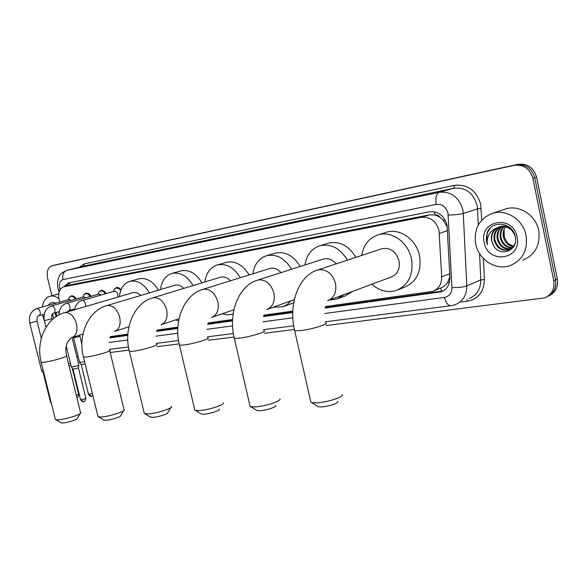 <?xml version="1.0" encoding="UTF-8"?>
<svg xmlns="http://www.w3.org/2000/svg" width="587" height="587" viewBox="0 0 587 587"><rect width="100%" height="100%" fill="white"/><g stroke="black" fill="none" stroke-linecap="round" stroke-linejoin="round"><path stroke-width="0.88" d="M325.352 306.561L432.78 291.357C438.738 288.965 441.71 284.145 441.703 276.888L439.025 230.574C436.068 221.028 430.205 216.603 421.451 217.307L63.557 286.845C58.795 289.149 57.519 294.153 59.713 301.865L59.793 302.07M447.331 227.169L443.229 220.154L439.957 217.256C438.643 215.385 436.977 214.593 434.945 214.879L434.446 211.797M434.945 214.879L439.957 217.256M441.651 291.335L440.661 288.1L443.493 286.705L446.406 284.079L447.632 282.428L449.899 276.815M434.696 214.93L429.464 214.849L72.825 284.357L63.557 286.845M110.356 336.578L127.878 334.135M157.052 330.063L177.868 327.157M208.025 322.945L232.613 319.511M263.871 315.146L292.818 311.103M114.362 289.178L116.387 287.593L117.4 287.483L119.154 287.99L121.083 289.662M98.968 291.937L100.898 290.448C102.901 290.051 104.669 291.101 106.196 293.588M84.007 294.63L85.849 293.214C87.786 292.84 89.503 293.86 90.992 296.296M69.464 297.249L71.218 295.907C73.089 295.547 74.754 296.552 76.222 298.93M325.073 308.087L441.042 291.812C446.964 289.428 449.928 284.644 449.928 277.468L447.008 224.946C444.066 215.451 438.218 211.071 429.464 211.797L68.334 282.971L64.042 286.713M51.92 295.709L47.62 278.216C46.417 271.642 47.833 267.489 51.876 265.772L514.227 165.351C523.685 164.316 529.907 168.652 532.893 178.345L553.761 280.711C554.854 288.973 551.846 294.696 544.729 297.888L326.108 325.55M294.403 329.505L264.341 333.262M234.059 337.041L208.246 340.262M179.189 343.887L157.074 346.653M129.096 350.145L110.195 352.501M78.174 356.5L76.772 356.676M56.315 264.671L518.02 164.331C527.442 163.296 533.634 167.603 536.606 177.237L557.32 279.001L555.544 279.86C556.637 287.784 553.827 293.419 547.113 296.758C553.827 293.419 556.637 287.784 555.544 279.86L534.757 177.788L555.544 279.86L553.761 280.711M518.02 164.331L516.134 164.837C525.57 163.81 531.778 168.124 534.757 177.788C531.778 168.124 525.57 163.81 516.134 164.837L54.327 265.163L514.227 165.351M54.063 265.229L51.994 265.742M109.901 337.877L127.805 335.404M156.634 331.413L177.802 328.478M207.637 324.347L232.555 320.898M263.534 316.606L292.766 312.563M66.397 286.082L69.471 282.751M442.899 291.013L325.161 307.544M292.781 312.042L263.644 316.085M232.569 320.399L207.761 323.848M177.824 328.008L156.773 330.929M127.827 334.95L110.048 337.415M557.32 279.001C558.406 286.911 555.603 292.531 548.904 295.863M475.683 243.921C473.65 228.886 479.234 218.702 492.434 213.352C506.214 208.767 523.208 219.677 526.069 235.431C527.94 250.231 522.591 260.298 510.008 265.654C495.773 270.79 478.588 259.645 475.683 243.921M504.182 209.434L505.554 208.979C519.187 204.445 535.938 215.099 538.719 230.537C540.532 245.043 535.219 254.941 522.775 260.232M500.711 226.604C496.184 229.546 494.232 233.853 494.863 239.511C497.145 247.509 501.973 250.876 509.362 249.607L513.111 247.376M500.3 226.677C495.531 229.576 493.462 233.949 494.093 239.804C496.375 247.809 501.21 251.177 508.606 249.915C511.725 248.851 513.874 246.657 515.056 243.312M502.384 226.443C498.803 229.51 497.321 233.487 497.93 238.366C499.867 245.645 504.24 249.101 511.042 248.727M501.958 226.465C498.143 229.51 496.551 233.575 497.167 238.652C499.199 246.144 503.705 249.578 510.69 248.954M511.637 248.697L512.165 248.514M504.13 226.531C501.437 229.59 500.381 233.156 500.975 237.221C502.567 243.678 506.361 247.156 512.356 247.67M503.69 226.479C500.777 229.568 499.618 233.244 500.212 237.508C501.892 244.17 505.833 247.655 512.04 247.963M513.537 246.32L507.814 243.378L503.646 236.223C502.986 232.731 503.609 229.583 505.51 226.78C503.448 229.708 502.692 232.907 503.235 236.378C504.593 242.196 507.931 245.63 513.258 246.687M511.358 229.011C507.924 226.34 504.123 225.562 499.955 226.692M499.104 226.993C493.572 229.678 491.128 234.235 491.767 240.67L492.955 244.39C498.62 258.053 518.732 251.148 515.313 236.913C513.119 222.414 492.141 219.597 487.247 232.54L486.52 241.939L487.371 244.779L487.144 241.793C487.489 234.961 490.813 230.302 497.138 227.822C492.566 230.713 490.725 235.013 491.613 240.729L492.955 244.39M515.225 236.473C512.363 228.725 507.014 225.555 499.177 226.971L497.138 227.822M517.052 236.95C522.342 259.703 487.863 264.84 484.209 242.482C478.559 220.411 512.928 213.939 517.052 236.95M490.167 228.277C486.322 233.303 485.39 238.806 487.371 244.779M337.686 401.537C339.337 402.931 328.375 406.578 321.471 406.908L318.411 406.842L317.105 406.013M310.545 400.84L310.927 402.521L316.833 402.88C327.612 402.33 344.782 396.651 342.118 394.574M328.61 300.346L391.133 277.042C397.553 274.334 400.187 268.934 399.028 260.833C395.968 251.434 390.289 247.384 381.998 248.69L381.403 248.888M361.702 255.418C363.522 244.838 368.996 237.984 378.138 234.844C391.514 230.464 408.266 242.233 411.465 258.772C413.688 274.643 408.567 285.231 396.093 290.536C387.442 292.964 379.371 290.858 371.894 284.218M385.718 232.481L386.473 232.247C399.784 227.888 416.425 239.503 419.573 255.866C421.759 271.561 416.645 282.053 404.23 287.337L398.478 289.604M275.663 405.522C277.167 406.82 266.227 410.438 259.843 410.739L257.253 410.68L256.159 409.997M249.835 405.191L250.157 406.608L255.162 406.916C265.126 406.417 282.259 400.782 279.838 398.844M336.072 263.908C332.381 259.52 328.206 257.884 323.547 259.006L323.144 259.138M304.976 264.957C306.605 254.985 311.58 248.587 319.878 245.755C331.002 243.444 340.174 248.242 347.416 260.151M327.972 243.297L328.463 243.15C339.535 240.846 348.663 245.579 355.847 257.355M344.342 294.491L336.725 299.135L329.623 299.972M352.714 291.365L345.127 295.987L338.457 298.49M219.303 409.146C220.668 410.357 209.764 413.945 203.843 414.217L201.627 414.173L200.71 413.6M194.598 409.124L194.877 410.32L199.147 410.584C208.378 410.13 225.459 404.546 223.251 402.748M280.99 272.639C277.622 268.89 273.946 267.496 269.947 268.472L269.668 268.553M252.88 273.784C254.332 264.348 258.86 258.339 266.447 255.756C276.418 253.709 284.805 258.207 291.6 269.242M266.447 255.756L275.208 253.166C285.15 251.119 293.493 255.55 300.236 266.476M290.881 300.911L287.608 304.227L283.044 306.766L273.116 307.25M293.698 302.753L283.624 306.546M170.81 407.627L167.853 412.463C169.107 413.593 158.233 417.144 152.73 417.386L150.045 416.88M144.131 412.69L144.373 413.703L148.041 413.93C156.612 413.519 173.635 407.987 171.609 406.314M230.412 280.791C227.345 277.534 224.08 276.33 220.617 277.181L152.715 297.851C134.071 303.009 123.358 328.654 129.397 351.422L129.235 350.769M204.878 281.973C206.169 272.999 210.3 267.334 217.263 264.972C226.274 263.137 233.971 267.378 240.354 277.688M217.263 264.972L226.142 262.396C235.138 260.562 242.805 264.744 249.145 274.951M233.156 313.957L228.064 314.889L222.15 313.81M123.615 410.724L120.702 415.515C121.847 416.565 111.016 420.072 105.902 420.299L103.583 419.874M97.853 415.941L98.058 416.799L101.228 416.997C109.204 416.623 126.154 411.157 124.297 409.601M183.804 288.386C181.009 285.531 178.096 284.475 175.065 285.223L106.753 305.607C88.395 310.596 77.587 335.272 83.471 357.131L83.332 356.573M160.5 289.567C161.645 281.019 165.424 275.655 171.844 273.483C180.04 271.832 187.143 275.853 193.145 285.539M171.844 273.483L180.803 270.923C188.985 269.272 196.065 273.241 202.031 282.839M178.587 320.957L175.616 319.856M80.199 413.586L77.33 418.326C78.379 419.301 67.6 422.772 62.831 422.978L60.828 422.611M55.251 418.913L55.435 419.639L58.194 419.815C65.627 419.47 82.488 414.077 80.786 412.624M140.719 295.474C138.165 292.942 135.553 292.01 132.882 292.671L64.416 312.754C46.336 317.582 35.484 341.363 41.222 362.377L41.105 361.9M119.366 296.64C120.364 288.466 123.835 283.374 129.771 281.364C137.263 279.874 143.844 283.704 149.502 292.854M129.771 281.364L138.774 278.832C146.266 277.335 152.818 281.122 158.453 290.183M74.6 309.767C75.488 304.976 77.917 301.901 81.901 300.551L114.208 291.291C115.874 291.101 117.077 292.165 117.826 294.491L117.745 297.11M113.276 291.556L114.149 289.442L115.903 288.173C117.657 287.799 119.256 288.621 120.695 290.638M66.382 303.31L98.711 294.094L101.111 295.041M97.875 294.329L98.748 292.216L100.414 291.013C102.255 290.646 103.884 291.585 105.315 293.838M78.863 365.114L77.645 365.804L71.387 366.948M78.841 365.275L78.438 367.873L73.023 369.216M51.34 305.981L51.355 305.981C52.918 305.82 54.077 306.898 54.826 309.217C55.222 311.367 54.774 312.724 53.483 313.289C52.104 313.172 51.531 314.999 51.751 318.778L44.37 320.649C43.122 313.385 45.448 308.498 51.34 305.981L83.648 296.824L85.959 297.734M82.914 296.978L83.772 294.909L85.364 293.779C87.14 293.427 88.725 294.344 90.119 296.545M36.739 308.579C38.258 308.424 39.388 309.488 40.129 311.778C40.525 313.891 40.092 315.226 38.837 315.784C37.421 315.703 36.834 317.508 37.069 321.199L29.776 323.055C28.543 315.901 30.854 311.081 36.702 308.593L69.009 299.473L71.225 300.346M68.393 299.443L69.215 297.536L70.734 296.464C72.443 296.119 73.984 297.029 75.349 299.172M43.218 370.404L41.53 370.419M43.783 372.679L43.13 372.613M85.137 363.94L81.211 364.6M84.565 361.621L79.612 362.377M71.005 365.385L69.083 365.98M70.447 363.133L68.518 363.683M44.656 321.808L42.513 314.72M42.315 307.008C43.225 301.197 45.713 297.624 49.785 296.296C52.72 295.54 55.736 296.318 58.847 298.629M56.036 312.548L56.851 316.173M55.134 312.812L56.044 316.694M58.737 311.763L59.001 313.517M52.463 314.052L53.454 317.802M53.314 317.45L52.272 314.324M48.229 305.335C50.137 302.621 52.647 301.916 55.75 303.215M447.521 230.654L439.399 233.391M447.632 282.428L449.444 282.406M443.229 220.154L445.232 220.096M69.956 285.121L69.662 282.714M429.464 214.849L421.451 217.307M449.737 273.681L441.703 276.888M72.825 284.357L63.924 286.757M324.618 313.517L444.498 297.418C449.363 296.354 451.843 293.067 451.953 287.549L447.998 213.147C446.032 206.793 442.114 203.88 436.222 204.401L62.948 279.581C59.984 280.674 58.92 283.572 59.764 288.29L60.138 289.538M62.948 279.581C62.163 274.797 63.491 271.715 66.94 270.343L439.23 192.323C450.999 191.186 458.858 196.968 462.798 209.662L463.282 213.419L477.524 208.869L477.062 205.193C473.203 192.756 465.454 187.114 453.817 188.258L83.383 266.153L66.595 270.424L83.383 266.153L84.345 263.901L454.529 185.331L453.817 188.258L439.23 192.323C436.185 193.842 435.187 197.87 436.222 204.401M58.715 290.785L60.065 289.655M454.529 185.331C467.619 184.017 476.336 190.349 480.68 204.342L481.722 220.118M483.446 258.551L484.385 279.522C484.033 291.688 478.442 298.908 467.619 301.182L461.155 302.026M79.355 267.173L84.345 263.901M532.893 178.345L536.606 177.237M52.067 265.72L56.579 264.605M448.241 215.025C454.551 214.945 459.562 214.409 463.282 213.419L466.782 285.898L480.768 279.926L479.564 253.577M451.953 287.549C458.183 287.718 463.128 287.168 466.782 285.898C466.76 295.261 462.872 301.535 455.123 304.719L451.161 305.695M469.174 298.438C476.849 295.283 480.709 289.112 480.768 279.926L484.385 279.522M478.266 225.012L477.524 208.869L481.201 208.48M109.05 342.47L127.783 339.954M155.856 336.182L177.81 333.233M206.947 329.322L232.591 325.88M262.954 321.801L292.847 317.787M466.812 299.487L467.619 301.182M444.498 297.418C445.849 302.731 447.954 305.504 450.816 305.739L325.301 321.786M440.866 291.475L438.805 292.341M504.072 237.764L503.771 230.53M327.568 300.742C334.172 297.939 336.813 292.157 335.485 283.396C332.528 273.894 326.996 269.338 318.895 269.719L316.892 270.269M325.506 322.857C330.863 323.481 312.306 329.285 300.515 330.62L294.703 330.848L294.454 329.755M266.821 309.496C272.867 306.92 275.222 301.425 273.887 293.023C271.055 283.976 265.955 279.61 258.588 279.911L257.047 280.315M263.746 330.65C268.626 331.222 250.106 336.953 239.276 338.178L234.36 338.361L234.147 337.444M211.533 317.464C217.08 315.08 219.186 309.855 217.85 301.784C215.136 293.148 210.417 288.951 203.682 289.193L202.464 289.494M207.659 337.73C212.12 338.259 193.666 343.909 183.68 345.031L179.497 345.193L179.314 344.415M160.999 324.743C166.106 322.527 167.992 317.545 166.657 309.789C164.059 301.527 159.671 297.484 153.493 297.675L152.715 297.851M156.487 344.202C160.581 344.686 142.215 350.256 132.992 351.29L129.397 351.422L144.373 413.703M114.626 331.428C119.344 329.358 121.039 324.589 119.711 317.127C117.209 309.21 113.115 305.321 107.428 305.453L106.753 305.607M109.615 350.123C113.386 350.578 95.123 356.06 86.582 357.013L83.471 357.131L98.058 416.799M55.435 419.639L41.222 362.377L43.93 362.274C51.854 361.394 70.007 355.993 66.522 355.583C64.812 347.071 66.61 341.069 71.93 337.576C76.295 335.639 77.814 331.075 76.493 323.877C74.087 316.283 70.257 312.526 65.003 312.622L64.416 312.754M81.901 300.551L81.909 300.551C83.567 300.375 84.785 301.483 85.555 303.875L85.504 306.568M78.445 367.968L85.849 398.177C85.489 398.734 83.919 399.241 81.153 399.696L80.492 399.534M83.846 401.603L83.288 401.713L81.153 399.696M58.964 314.955C59.104 308.975 61.576 305.093 66.404 303.31L66.404 303.31C68.019 303.134 69.207 304.227 69.963 306.583C70.359 308.762 69.897 310.141 68.562 310.721L68.547 310.728M59.272 311.609L53.468 313.297M46.006 327.275L44.355 320.568M51.106 402.198L50.46 402.058M51.23 402.719L51.054 402.205M44.238 314.221L38.823 315.791M41.567 370.551L29.754 322.982M92.408 393.694L88.49 394.266M91.77 396.291L91.249 396.401L89.151 394.42M79.986 336.468L73.58 337.752M72.223 368.137L78.643 394.288L76.295 395.315M440.588 288.122L434.395 290.69M66.595 270.424C61.767 272.72 59.243 274.863 59.016 276.844C57.475 280.131 57.144 284.042 58.025 288.562L59.111 291.864M109.461 349.375L128.48 346.946M156.318 343.388L178.551 340.541M207.475 336.843L233.391 333.533M263.556 329.674L293.705 325.822M442.715 291.115L441.042 291.812M504.064 229.576L504.438 238.726M56.389 264.649L54.253 265.177M492.434 213.352L505.554 208.979M508.606 249.915L509.362 249.607M318.411 406.842L312.086 402.807M381.998 248.69L317.64 270.013C298.137 275.861 288.21 304.858 294.703 330.848L310.927 402.521M378.138 234.844L386.473 232.247M257.253 410.68L251.148 406.857M323.547 259.006L257.532 280.153C238.315 285.744 228.02 313.539 234.36 338.361L250.157 406.608M319.878 245.755L328.463 243.15M294.3 299.686L267.562 309.232M201.627 414.173L195.72 410.533M269.947 268.472L202.779 289.398C183.848 294.755 173.304 321.441 179.497 345.193L194.877 410.32M233.912 309.753L212.068 317.281M150.83 417.35L145.092 413.886M179.02 318.726L161.396 324.611M104.251 420.27L98.675 416.961M109.754 350.688L123.96 409.359M128.905 326.776L114.92 331.332M61.393 422.948L55.97 419.786M66.639 356.06L80.492 412.412M82.972 334.054L72.15 337.503M113.357 291.534L114.149 289.442M115.903 288.173L118.031 287.564M79.656 335.111L81.901 344.312M85.885 398.316C84.168 403.9 84.264 400.583 83.288 401.713C82.921 402.198 82.004 401.523 80.522 399.674L73.067 369.311M74.754 308.909L68.562 310.721L67.292 311.91M97.904 294.322L98.748 292.216M100.414 291.013L102.505 290.426M66.294 346.22L71.423 367.095M72.076 337.525L78.834 365.099M73.096 369.318L71.46 367.11M82.892 297.037L83.772 294.909M85.364 293.779L87.412 293.199M51.773 318.858L52.023 319.893M68.29 299.671L69.215 297.536M70.734 296.464L72.744 295.899M51.458 403.614L50.489 402.176L43.167 372.694L41.596 370.558M37.084 321.28L41.295 338.295M92.907 395.719L91.249 396.401C90.89 396.878 89.98 396.21 88.52 394.398L81.248 364.681L79.678 362.524M79.649 362.517L73.434 337.092M78.673 394.405C77.785 398.815 76.868 397.01 76.846 397.568M49.785 296.296L58.7 293.845"/></g></svg>
